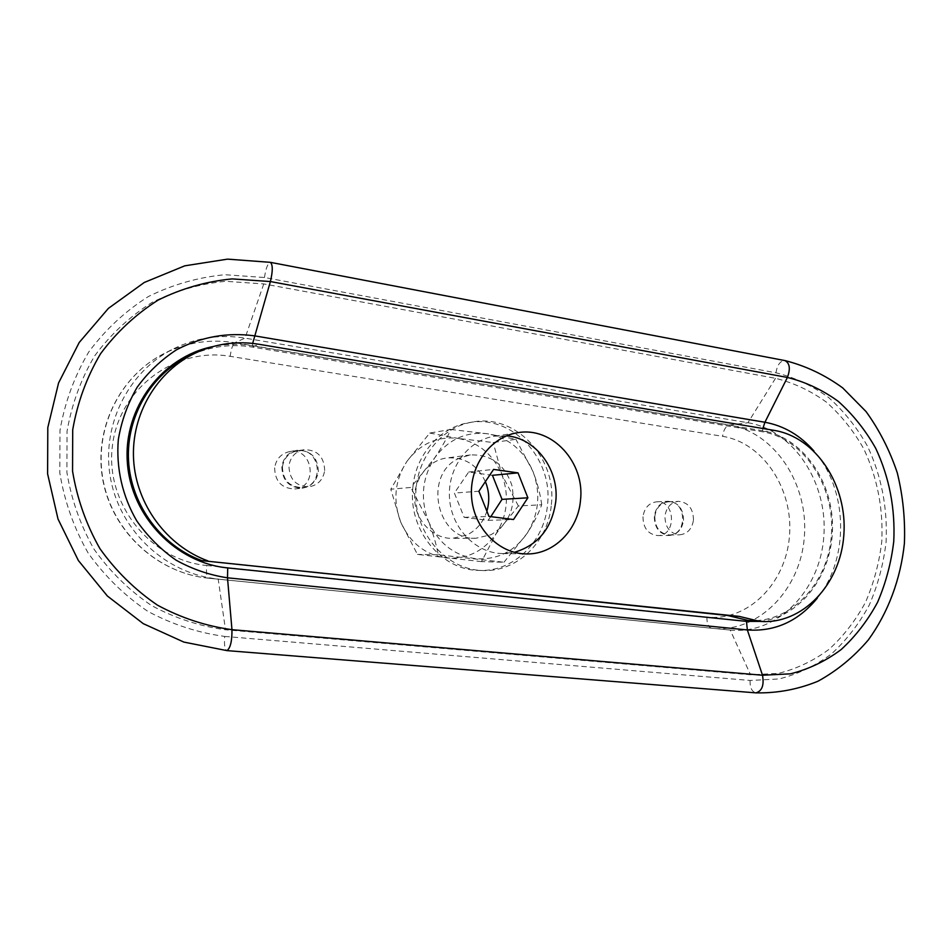 <?xml version="1.0" encoding="UTF-8"?>
<svg xmlns="http://www.w3.org/2000/svg" width="952" height="952" viewBox="0 0 952 952"><rect width="100%" height="100%" fill="white"/><g stroke="black" fill="none" stroke-linecap="round" stroke-linejoin="round"><path stroke-width="0.71" stroke-dasharray="4.76 3.57" d="M748.022 620.43C790.255 623.976 828.145 583.802 831.393 535.083C835.202 486.412 804.035 438.551 762.492 431.78L252.22 347.052C230.86 343.613 210.225 346.409 190.317 355.429M429.745 433.053L458.043 438.42C437.265 436.052 420.213 443.727 406.885 461.434L429.745 433.053L450.808 429.459C447.071 437.979 441.716 447.416 434.743 457.769L410.836 487.46L390.796 489.233L406.885 461.434C394.771 480.26 392.7 500.466 400.673 522.041C410.098 542.878 425.235 554.849 446.095 557.955C466.944 559.455 483.64 551.351 496.147 533.667C507.535 515.199 509.451 495.552 501.906 474.727C493.148 454.401 478.523 442.299 458.043 438.42L493.219 442.525L515.913 439.3L487.71 433.803L450.808 429.459M490.815 516.662L488.031 520.351L464.171 517.352L454.39 493.065L478.904 491.232M492.446 475.322L468.67 472.013L454.39 493.065M460.244 457.829C422.402 472.644 435.885 540.843 475.964 538.249L491.042 534.715C508.939 523.945 515.901 507.571 511.95 485.568C504.822 464.457 490.958 454.247 470.359 454.937L460.244 457.829M654.786 516.472C656.166 507.725 660.64 502.846 668.197 501.823C686.701 500.216 687.76 535.5 669.185 534.929C659.748 533.703 654.952 527.551 654.786 516.472M693.472 519.982C693.258 508.546 688.26 502.335 678.478 501.347C670.851 502.37 666.341 507.309 664.948 516.163C665.115 527.372 669.958 533.596 679.478 534.834C687.38 534.001 692.033 529.05 693.472 519.982M683.536 520.304C683.31 508.618 678.193 502.275 668.161 501.276C660.355 502.323 655.738 507.368 654.31 516.4C654.476 527.848 659.438 534.215 669.185 535.476C677.277 534.631 682.06 529.574 683.536 520.304M282.446 466.789C283.886 458.198 288.67 452.902 296.798 450.939C319.896 445.976 325.774 485.841 302.224 487.567C289.408 487.091 282.815 480.165 282.446 466.789M324.68 470.574C324.132 456.436 317.064 449.487 303.45 449.737C295.227 451.736 290.396 457.079 288.944 465.79C289.313 479.344 295.989 486.365 308.948 486.841C317.849 485.246 323.097 479.82 324.68 470.574M318.373 471.585C317.813 457.15 310.578 450.07 296.667 450.332C288.266 452.378 283.339 457.841 281.851 466.706C282.232 480.522 289.039 487.674 302.26 488.174C311.387 486.555 316.754 481.022 318.373 471.585M412.918 486.924C407.694 528.967 440.705 570.034 478.57 570.391C513.283 572.366 544.627 541.712 547.507 504.762C553.267 458.364 511.748 413.906 468.634 422.736C439.991 427.329 415.857 454.604 412.918 486.924M503.977 562.239L527.182 533.275C533.679 523.112 538.523 513.616 541.724 504.786L518.376 505.964L496.147 533.667L481.522 561.632L503.977 562.239L438.217 554.778C436.337 544.33 433.053 533.108 428.34 521.113C438.122 542.89 453.807 555.397 475.405 558.634C497.003 560.192 514.258 551.732 527.182 533.275C538.939 513.997 540.903 493.493 533.096 471.752C524.028 450.534 508.903 437.884 487.71 433.803C466.194 431.304 448.535 439.288 434.743 457.769C422.2 477.44 420.058 498.55 428.34 521.113L410.836 487.46M551.339 504.572C557.11 457.936 515.437 413.251 472.144 422.117C439.062 427.638 413.263 462.85 415.976 500.443C418.333 538.047 448.606 569.486 482.14 570.534C516.984 572.509 548.447 541.7 551.339 504.572M506.523 435.837L494.79 436.159C468.229 439.919 447.321 468.063 449.511 498.182C451.379 528.324 475.869 553.409 502.692 553.576L514.366 552.327M485.377 481.617C477.25 464.755 464.421 456.865 446.904 457.948C428.091 460.209 413.168 479.689 414.691 500.526C415.976 521.387 433.374 538.689 452.319 538.404L466.992 534.988C476.702 530.062 483.33 522.124 486.877 511.164M481.522 561.632L417.44 554.397L400.673 522.041L390.796 489.233M642.981 516.746C643.135 528.051 648.05 534.322 657.701 535.571C676.729 536.178 675.658 500.157 656.702 501.811C648.966 502.858 644.397 507.832 642.981 516.746M274.64 467.825C275.009 481.426 281.732 488.483 294.799 488.971C318.86 487.245 312.863 446.583 289.265 451.676C280.983 453.688 276.104 459.078 274.64 467.825M206.751 565.5L706.943 617.086C748.189 621.477 785.888 583.243 789.458 536.202C793.611 489.233 763.23 442.775 722.604 436.325L230.182 356.334C175.644 346.754 118.81 388.321 112.36 446.262C105.089 504.096 150.999 560.49 206.751 565.5C206.084 573.021 206.667 577.257 208.488 578.197L730.731 630.117C777.641 634.591 819.934 590.549 823.789 536.916C828.288 483.354 794.016 430.363 747.939 422.736L245.021 338.138C220.162 334.104 196.29 337.674 173.383 348.872C127.485 371.673 100.269 427.305 110.837 480.022C121.19 532.787 167.385 574.211 218.198 579.018L225.481 629.784L750.533 674.778L778.403 673.397C796.598 668.851 813.484 660.831 829.061 649.312C843.543 636.067 855.705 620.371 865.535 602.223C873.829 583.064 879.243 562.81 881.778 541.486C883.361 508.654 877.351 477.773 863.773 448.868C853.563 430.851 841.104 415.274 826.395 402.149C810.652 390.748 793.682 382.799 775.499 378.313L263.764 283.922L225.743 281.304C200.099 283.779 175.549 290.8 152.094 302.379C129.865 316.457 110.741 334.259 94.712 355.798C80.968 379.051 71.745 404.219 67.045 431.304L66.89 472.323C71.376 499.645 80.444 525.302 94.069 549.268C110.027 571.616 129.151 590.359 151.427 605.484C174.978 618.145 199.658 626.249 225.481 629.784M488.031 520.351L513.521 519.53M468.67 472.013L493.588 469.419M464.171 517.352L488.983 516.424M438.217 554.778L417.44 554.397M518.376 505.964L501.906 474.727L493.219 442.525M541.724 504.786C540.379 494.445 537.499 483.438 533.096 471.752L515.913 439.3M759.982 621.394C800.239 617.443 832.203 575.127 832.536 528.182C833.274 481.248 802.453 437.277 762.588 430.72L252.351 345.814C239.083 343.624 225.838 343.898 212.605 346.647M762.492 431.78L774.381 430.423M252.22 347.052L258.849 344.255M706.943 617.086C706.729 623.596 708.395 627.356 711.929 628.368L712.453 628.415C758.72 632.842 800.513 589.657 804.345 537.023C808.819 484.461 774.976 432.482 729.506 425.044L234.835 342.696C232.752 344.338 231.193 348.884 230.182 356.334M263.764 283.922L245.021 338.138L234.835 342.696C210.463 338.781 187.056 342.315 164.625 353.275C119.654 375.623 93.022 429.995 103.351 481.474C113.478 533.013 158.686 573.485 208.5 578.209L730.232 630.069L750.533 674.778M775.499 378.313L747.939 422.736L729.506 425.044C725.805 426.139 723.508 429.899 722.604 436.325M252.673 343.398L252.351 345.814M762.873 428.507L762.588 430.72M817.34 598.082C849.708 558.479 848.065 489.304 814.008 451.093M224.743 636.424L750.057 680.454L778.974 678.966C797.847 674.218 815.364 665.864 831.501 653.893C846.506 640.137 859.097 623.846 869.271 605.032C877.863 585.159 883.456 564.167 886.074 542.069C887.704 508.047 881.492 476.048 867.439 446.083C856.859 427.4 843.96 411.24 828.728 397.603C812.413 385.762 794.825 377.492 775.963 372.803L264.477 277.508L225.029 274.723C198.397 277.234 172.883 284.481 148.512 296.465C125.402 311.042 105.493 329.523 88.81 351.883C74.494 376.04 64.891 402.196 59.988 430.352L59.821 473.001C64.498 501.406 73.935 528.074 88.119 552.969C104.732 576.186 124.617 595.643 147.798 611.327C172.276 624.441 197.921 632.806 224.743 636.424C224.041 644.778 224.767 649.502 226.897 650.609M750.057 680.454C749.878 687.606 751.842 691.747 755.924 692.866M775.963 372.803C777.225 364.973 780.188 360.891 784.864 360.558L785.055 360.594M264.477 277.508C265.81 268.321 267.786 263.264 270.38 262.335L270.487 262.359M669.185 534.929L679.478 534.834M668.197 501.823L678.478 501.347M302.224 487.567L308.948 486.841M296.798 450.939L303.45 449.737M472.144 422.117L468.634 422.736M482.14 570.534L478.57 570.391M502.692 553.576L526.147 553.933M494.79 436.159L517.983 432.672M294.799 488.971L302.26 488.174M289.265 451.676L296.667 450.332M657.701 535.571L669.185 535.476M656.702 501.811L668.161 501.276M730.731 630.117L208.488 578.197C158.389 573.437 113.217 532.918 103.125 481.522C92.808 430.173 119.405 375.778 164.625 353.275L173.383 348.872M470.359 454.937L446.904 457.948M475.964 538.249L452.319 538.404"/><path stroke-width="1.43" d="M759.827 621.382L748.022 620.43L727.566 615.48L201.883 560.633L739.204 616.384L759.827 621.382C802.417 624.964 840.592 584.29 843.841 534.988C847.673 485.746 816.269 437.301 774.381 430.423L258.849 344.255C237.215 340.757 216.318 343.565 196.16 352.704C157.092 370.78 131.031 414.334 133.589 459.495C136.1 504.643 166.945 545.972 207.905 560.895M196.16 352.704L190.317 355.429C151.749 373.279 126.021 416.214 128.544 460.708C131.019 505.203 161.459 545.924 201.883 560.633M490.815 516.662L502.013 499.372L492.446 475.322L518.031 472.87L493.588 469.419L478.904 491.232L488.983 516.424L513.521 519.53L527.884 497.801L518.031 472.87M514.366 552.327C538.166 545.151 551.958 528.229 555.766 501.537C559.407 469.824 535.952 437.991 506.523 435.837M486.877 511.164C489.792 501.157 489.292 491.303 485.377 481.617M580.506 500.205C585.063 462.624 552.374 426.484 517.983 432.672C490.744 436.516 469.288 465.576 471.549 496.694C473.489 527.848 498.634 553.766 526.147 553.933C553.647 554.814 578.197 530.026 580.506 500.205M727.566 615.48L739.204 616.384M502.013 499.372L527.884 497.801M212.605 346.647C162.042 356.893 123.391 407.73 127.33 462.148C130.817 516.579 176.12 563.013 227.718 567.916L746.451 621.37L759.982 621.394M814.008 451.093C800.275 435.35 783.912 425.746 764.92 422.26L254.327 335.806C227.1 332.2 201.169 336.865 176.525 349.789C161.221 359.773 148.084 372.268 137.148 387.274C127.77 403.422 121.499 420.843 118.334 439.526C115.942 467.884 122.415 496.349 136.814 520.946C147.715 536.464 160.828 549.554 176.168 560.228C192.399 569.213 209.511 575.079 227.492 577.816L227.718 567.916M785.055 360.594C805.749 365.854 824.956 374.957 842.687 387.892L866.058 411.573C879.398 430.054 889.811 450.498 897.296 472.894C902.96 495.98 905.328 519.471 904.4 543.39C900.663 578.995 888.275 612.445 868.319 639.934C853.754 657.011 836.986 670.767 818.042 681.192C798.145 689.379 777.439 693.27 755.924 692.866C762.052 691.081 764.242 685.202 762.504 675.23L790.386 673.837C808.593 669.28 825.479 661.212 841.056 649.645C855.551 636.341 867.7 620.573 877.53 602.354C885.824 583.112 891.227 562.775 893.761 541.355C895.332 508.368 889.311 477.368 875.721 448.332C865.499 430.233 853.04 414.596 838.319 401.399C822.576 389.951 805.606 381.966 787.399 377.456L270.392 281.554L252.673 343.398M755.924 692.866L226.897 650.609L183.867 642.088L143.264 623.655L107.386 596.023L78.373 560.526L58.012 519.03L47.6 473.846L47.802 427.591L58.572 382.954L79.218 342.482L108.385 308.388L144.287 282.458L184.759 265.834L227.552 259.134L270.38 262.335C272.879 264.692 272.879 271.094 270.392 281.554L232.193 278.9C206.417 281.375 181.749 288.42 158.187 300.058C135.85 314.219 116.62 332.129 100.507 353.811C86.691 377.218 77.433 402.553 72.709 429.816L72.554 471.121C77.076 498.634 86.192 524.469 99.889 548.602C115.93 571.105 135.148 589.978 157.556 605.21C181.213 617.955 206.025 626.107 231.967 629.677L227.492 577.816L747.356 629.95L746.451 621.37M270.487 262.359L784.864 360.558C789.755 363.093 790.6 368.721 787.399 377.456L764.92 422.26L762.873 428.507M226.897 650.609C230.384 648.217 232.074 641.231 231.967 629.677L762.504 675.23L747.356 629.95C775.071 631.819 798.407 621.192 817.34 598.082"/></g></svg>
